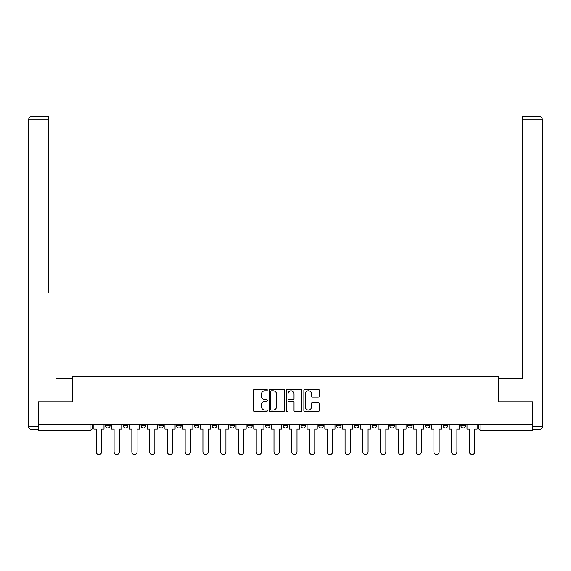 <?xml version="1.0" encoding="UTF-8"?>
<svg xmlns="http://www.w3.org/2000/svg" width="571" height="571" viewBox="0 0 571 571"><rect width="100%" height="100%" fill="white"/><g stroke="black" fill="none" stroke-linecap="round" stroke-linejoin="round"><path stroke-width="0.86" d="M267.278 390.022A0.785 0.785 0 0 0 266.493 389.244L254.616 389.244A1.121 1.121 0 0 0 253.495 390.357L253.495 410.485A1.121 1.121 0 0 0 254.616 411.598L266.493 411.598A0.785 0.785 0 0 0 267.278 410.82A0.785 0.785 0 0 0 266.493 410.035L264.958 410.035A3.576 3.576 0 0 1 261.382 406.459L261.382 404.782A3.576 3.576 0 0 1 264.958 401.206L266.493 401.206A0.785 0.785 0 0 0 267.278 400.421A0.785 0.785 0 0 0 266.493 399.636L264.958 399.636A3.576 3.576 0 0 1 261.382 396.06L261.382 394.383A3.576 3.576 0 0 1 264.958 390.807L266.493 390.807A0.785 0.785 0 0 0 267.278 390.022M460.897 425.709L460.897 424.453L460.897 425.709A2.277 2.277 0 0 0 463.181 427.986A2.277 2.277 0 0 1 460.897 425.709L465.458 425.709A2.277 2.277 0 0 1 463.181 427.986A2.277 2.277 0 0 0 465.458 425.709L465.458 424.453L465.458 425.709M300.988 424.453L300.988 425.709L305.549 425.709A2.277 2.277 0 0 1 303.265 427.986A2.277 2.277 0 0 1 300.988 425.709L300.988 424.453M247.686 424.453L247.686 425.709L252.239 425.709A2.277 2.277 0 0 1 249.962 427.986A2.277 2.277 0 0 1 247.686 425.709L247.686 424.453M212.148 424.453L212.148 425.709L216.709 425.709A2.277 2.277 0 0 1 214.432 427.986A2.277 2.277 0 0 1 212.148 425.709L212.148 424.453M194.383 424.453L194.383 425.709L198.936 425.709A2.277 2.277 0 0 1 196.66 427.986A2.277 2.277 0 0 1 194.383 425.709L194.383 424.453M158.845 424.453L158.845 425.709L163.406 425.709A2.277 2.277 0 0 1 161.122 427.986A2.277 2.277 0 0 1 158.845 425.709L158.845 424.453M318.175 397.123A1.121 1.121 0 0 0 319.289 396.003L319.289 390.357A1.121 1.121 0 0 0 318.175 389.244L304.978 389.244A1.121 1.121 0 0 0 303.865 390.357L303.865 410.485A1.121 1.121 0 0 0 304.978 411.598L318.175 411.598A1.121 1.121 0 0 0 319.289 410.485L319.289 403.661A1.121 1.121 0 0 0 318.175 402.548L312.53 402.548A1.121 1.121 0 0 0 311.409 403.661L311.409 407.044A2.991 2.991 0 0 1 308.419 410.035A2.991 2.991 0 0 1 305.428 407.044L305.428 393.797A2.991 2.991 0 0 1 308.419 390.807A2.991 2.991 0 0 1 311.409 393.797L311.409 396.003A1.121 1.121 0 0 0 312.53 397.123L318.175 397.123M38.457 424.453L38.457 401.791L72.403 401.791L72.403 376.389L498.597 376.389L498.597 401.791L532.543 401.791L532.543 424.453L38.457 424.453L38.457 427.986L92.331 427.986L92.331 424.453L92.331 427.986A2.277 2.277 0 0 1 90.054 430.263L38.457 430.263L38.457 427.986M284.522 390.357A1.121 1.121 0 0 0 283.402 389.244L270.211 389.244A1.121 1.121 0 0 0 269.091 390.357L269.091 410.485A1.121 1.121 0 0 0 270.211 411.598L283.402 411.598A1.121 1.121 0 0 0 284.522 410.485L284.522 390.357M287.598 389.244L300.789 389.244A1.121 1.121 0 0 1 301.909 390.357L301.909 410.485A1.121 1.121 0 0 1 300.789 411.598L295.143 411.598A1.121 1.121 0 0 1 294.022 410.485L294.022 402.319A1.121 1.121 0 0 0 292.909 401.206L289.162 401.206A1.121 1.121 0 0 0 288.041 402.319L288.041 410.82A0.785 0.785 0 0 1 287.263 411.598A0.785 0.785 0 0 1 286.478 410.82L286.478 390.357A1.121 1.121 0 0 1 287.598 389.244M478.669 424.453L478.669 427.986L532.543 427.986L532.543 430.263L480.946 430.263A2.277 2.277 0 0 1 478.669 427.986L478.669 424.453M532.543 424.453L532.543 427.986M443.132 424.453L443.132 425.709L447.685 425.709L447.685 424.453L447.685 425.709A2.277 2.277 0 0 1 445.409 427.986A2.277 2.277 0 0 1 443.132 425.709A2.277 2.277 0 0 0 445.409 427.986M429.92 425.709L429.92 424.453L429.92 425.709A2.277 2.277 0 0 1 427.643 427.986A2.277 2.277 0 0 1 425.366 425.709L429.92 425.709A2.277 2.277 0 0 1 427.643 427.986M425.366 424.453L425.366 425.709M412.155 424.453L412.155 425.709A2.277 2.277 0 0 1 409.878 427.986A2.277 2.277 0 0 1 407.594 425.709L412.155 425.709A2.277 2.277 0 0 1 409.878 427.986M407.594 424.453L407.594 425.709M394.383 424.453L394.383 425.709A2.277 2.277 0 0 1 392.106 427.986A2.277 2.277 0 0 1 389.829 425.709L394.383 425.709M389.829 424.453L389.829 425.709M376.617 424.453L376.617 425.709A2.277 2.277 0 0 1 374.34 427.986A2.277 2.277 0 0 1 372.064 425.709L376.617 425.709M372.064 424.453L372.064 425.709M358.852 424.453L358.852 425.709A2.277 2.277 0 0 1 356.568 427.986A2.277 2.277 0 0 1 354.291 425.709L358.852 425.709M354.291 424.453L354.291 425.709M341.08 424.453L341.08 425.709A2.277 2.277 0 0 1 338.803 427.986A2.277 2.277 0 0 1 336.526 425.709A2.277 2.277 0 0 0 338.803 427.986M336.526 424.453L336.526 425.709L341.08 425.709M323.314 424.453L323.314 425.709A2.277 2.277 0 0 1 321.038 427.986A2.277 2.277 0 0 1 318.761 425.709A2.277 2.277 0 0 0 321.038 427.986M318.761 424.453L318.761 425.709L323.314 425.709M305.549 424.453L305.549 425.709A2.277 2.277 0 0 1 303.265 427.986M287.777 424.453L287.777 425.709A2.277 2.277 0 0 1 285.5 427.986A2.277 2.277 0 0 1 283.223 425.709L287.777 425.709M283.223 424.453L283.223 425.709M270.012 424.453L270.012 425.709A2.277 2.277 0 0 1 267.735 427.986A2.277 2.277 0 0 1 265.451 425.709L270.012 425.709L270.012 424.453M265.451 424.453L265.451 425.709M252.239 424.453L252.239 425.709M234.474 424.453L234.474 425.709A2.277 2.277 0 0 1 232.197 427.986A2.277 2.277 0 0 1 229.92 425.709L234.474 425.709L234.474 424.453M229.92 424.453L229.92 425.709M216.709 424.453L216.709 425.709L216.709 424.453M198.936 425.709L198.936 424.453L198.936 425.709A2.277 2.277 0 0 1 196.66 427.986M181.171 424.453L181.171 425.709A2.277 2.277 0 0 1 178.894 427.986A2.277 2.277 0 0 1 176.617 425.709A2.277 2.277 0 0 0 178.894 427.986A2.277 2.277 0 0 0 181.171 425.709L181.171 424.453M176.617 424.453L176.617 425.709L181.171 425.709M163.406 424.453L163.406 425.709M145.634 424.453L145.634 425.709A2.277 2.277 0 0 1 143.357 427.986A2.277 2.277 0 0 1 141.08 425.709A2.277 2.277 0 0 0 143.357 427.986A2.277 2.277 0 0 0 145.634 425.709L141.08 425.709L141.08 424.453M123.315 424.453L123.315 425.709L127.868 425.709L127.868 424.453L127.868 425.709A2.277 2.277 0 0 1 125.591 427.986A2.277 2.277 0 0 1 123.315 425.709A2.277 2.277 0 0 0 125.591 427.986M105.542 424.453L105.542 425.709L110.103 425.709L110.103 424.453L110.103 425.709A2.277 2.277 0 0 1 107.819 427.986A2.277 2.277 0 0 1 105.542 425.709A2.277 2.277 0 0 0 107.819 427.986M90.054 424.453L90.054 430.263A2.277 2.277 0 0 0 92.331 427.986M271.439 390.807A0.785 0.785 0 0 0 270.661 391.592L270.661 409.25A0.785 0.785 0 0 0 271.439 410.035L273.059 410.035A3.576 3.576 0 0 0 276.642 406.459L276.642 394.383A3.576 3.576 0 0 0 273.059 390.807L271.439 390.807M294.022 393.854A2.991 2.991 0 0 0 291.032 390.864A2.991 2.991 0 0 0 288.041 393.854L288.041 398.522A1.121 1.121 0 0 0 289.162 399.636L292.909 399.636A1.121 1.121 0 0 0 294.022 398.522L294.022 393.854M93.872 427.986L93.872 429.121L96.321 429.121L96.321 451.904A2.619 2.619 0 0 0 98.94 454.523A2.619 2.619 0 0 0 101.559 451.904L101.559 429.121L104.008 429.121L104.008 427.986L93.872 427.986L93.872 424.453M104.008 427.986L104.008 424.453M38.114 426.273L38.114 429.692L31.969 429.692A3.419 3.419 0 0 1 28.55 426.273L28.55 119.896L31.969 119.896L31.969 116.477L48.257 116.477L48.257 119.896L31.969 119.896L31.969 426.273L38.114 426.273L38.114 401.791L72.289 401.791L72.289 378.437L56.115 378.437M48.257 119.896L48.257 293.016M31.969 116.477A3.419 3.419 0 0 0 28.55 119.896A3.419 3.419 0 0 1 31.969 116.477M514.885 378.437L522.743 378.437L522.743 116.477L539.031 116.477L522.743 116.477M532.886 426.273L539.031 426.273L539.031 429.692A3.419 3.419 0 0 0 542.45 426.273L542.45 119.896L542.45 426.273A3.419 3.419 0 0 1 539.031 429.692L532.886 429.692L532.886 401.791L498.711 401.791L498.711 378.437L522.743 378.437L522.743 293.016M539.031 116.477A3.419 3.419 0 0 1 542.45 119.896A3.419 3.419 0 0 0 539.031 116.477A3.419 3.419 0 0 1 542.45 119.896A3.419 3.419 0 0 0 539.031 116.477L539.031 119.896L522.743 119.896M111.638 427.986L111.638 429.121L114.086 429.121L114.086 451.904A2.619 2.619 0 0 0 116.705 454.523A2.619 2.619 0 0 0 119.325 451.904L119.325 429.121L121.773 429.121L121.773 427.986L111.638 427.986L111.638 424.453M121.773 427.986L121.773 424.453M129.403 427.986L129.403 429.121L131.851 429.121L131.851 451.904A2.619 2.619 0 0 0 134.471 454.523A2.619 2.619 0 0 0 137.09 451.904L137.09 429.121L139.545 429.121L139.545 427.986L129.403 427.986L129.403 424.453M139.545 427.986L139.545 424.453M147.175 427.986L147.175 429.121L149.623 429.121L149.623 451.904A2.619 2.619 0 0 0 152.243 454.523A2.619 2.619 0 0 0 154.862 451.904L154.862 429.121L157.31 429.121L157.31 427.986L147.175 427.986L147.175 424.453M157.31 427.986L157.31 424.453M164.94 427.986L164.94 429.121L167.389 429.121L167.389 451.904A2.619 2.619 0 0 0 170.008 454.523A2.619 2.619 0 0 0 172.628 451.904L172.628 429.121L175.076 429.121L175.076 427.986L164.94 427.986L164.94 424.453M175.076 427.986L175.076 424.453M182.706 427.986L182.706 429.121L185.154 429.121L185.154 451.904A2.619 2.619 0 0 0 187.78 454.523A2.619 2.619 0 0 0 190.4 451.904L190.4 429.121L192.848 429.121L192.848 427.986L182.706 427.986L182.706 424.453M192.848 427.986L192.848 424.453M200.478 427.986L200.478 429.121L202.926 429.121L202.926 451.904A2.619 2.619 0 0 0 205.546 454.523A2.619 2.619 0 0 0 208.165 451.904L208.165 429.121L210.613 429.121L210.613 427.986L200.478 427.986L200.478 424.453M210.613 427.986L210.613 424.453M218.243 427.986L218.243 429.121L220.691 429.121L220.691 451.904A2.619 2.619 0 0 0 223.311 454.523A2.619 2.619 0 0 0 225.93 451.904L225.93 429.121L228.379 429.121L228.379 427.986L218.243 427.986L218.243 424.453M228.379 427.986L228.379 424.453M236.009 427.986L236.009 429.121L238.464 429.121L238.464 451.904A2.619 2.619 0 0 0 241.083 454.523A2.619 2.619 0 0 0 243.703 451.904L243.703 429.121L246.151 429.121L246.151 427.986L236.009 427.986L236.009 424.453M246.151 427.986L246.151 424.453M253.781 427.986L253.781 429.121L256.229 429.121L256.229 451.904A2.619 2.619 0 0 0 258.849 454.523A2.619 2.619 0 0 0 261.468 451.904L261.468 429.121L263.916 429.121L263.916 427.986L253.781 427.986L253.781 424.453M263.916 427.986L263.916 424.453M271.546 427.986L271.546 429.121L273.994 429.121L273.994 451.904A2.619 2.619 0 0 0 276.614 454.523A2.619 2.619 0 0 0 279.233 451.904L279.233 429.121L281.681 429.121L281.681 427.986L271.546 427.986L271.546 424.453M281.681 427.986L281.681 424.453M289.319 427.986L289.319 429.121L291.767 429.121L291.767 451.904A2.619 2.619 0 0 0 294.386 454.523A2.619 2.619 0 0 0 297.006 451.904L297.006 429.121L299.454 429.121L299.454 427.986L289.319 427.986L289.319 424.453M299.454 427.986L299.454 424.453M307.084 427.986L307.084 429.121L309.532 429.121L309.532 451.904A2.619 2.619 0 0 0 312.151 454.523A2.619 2.619 0 0 0 314.771 451.904L314.771 429.121L317.219 429.121L317.219 427.986L307.084 427.986L307.084 424.453M317.219 427.986L317.219 424.453M324.849 427.986L324.849 429.121L327.297 429.121L327.297 451.904A2.619 2.619 0 0 0 329.917 454.523A2.619 2.619 0 0 0 332.536 451.904L332.536 429.121L334.991 429.121L334.991 427.986L324.849 427.986L324.849 424.453M334.991 427.986L334.991 424.453M342.621 427.986L342.621 429.121L345.07 429.121L345.07 451.904A2.619 2.619 0 0 0 347.689 454.523A2.619 2.619 0 0 0 350.308 451.904L350.308 429.121L352.757 429.121L352.757 427.986L342.621 427.986L342.621 424.453M352.757 427.986L352.757 424.453M360.387 427.986L360.387 429.121L362.835 429.121L362.835 451.904A2.619 2.619 0 0 0 365.454 454.523A2.619 2.619 0 0 0 368.074 451.904L368.074 429.121L370.522 429.121L370.522 427.986L360.387 427.986L360.387 424.453M370.522 427.986L370.522 424.453M378.152 427.986L378.152 429.121L380.6 429.121L380.6 451.904A2.619 2.619 0 0 0 383.22 454.523A2.619 2.619 0 0 0 385.846 451.904L385.846 429.121L388.294 429.121L388.294 427.986L378.152 427.986L378.152 424.453M388.294 427.986L388.294 424.453M395.924 427.986L395.924 429.121L398.372 429.121L398.372 451.904A2.619 2.619 0 0 0 400.992 454.523A2.619 2.619 0 0 0 403.611 451.904L403.611 429.121L406.06 429.121L406.06 427.986L395.924 427.986L395.924 424.453M406.06 427.986L406.06 424.453M413.69 427.986L413.69 429.121L416.138 429.121L416.138 451.904A2.619 2.619 0 0 0 418.757 454.523A2.619 2.619 0 0 0 421.377 451.904L421.377 429.121L423.825 429.121L423.825 427.986L413.69 427.986L413.69 424.453M423.825 427.986L423.825 424.453M431.455 427.986L431.455 429.121L433.91 429.121L433.91 451.904A2.619 2.619 0 0 0 436.53 454.523A2.619 2.619 0 0 0 439.149 451.904L439.149 429.121L441.597 429.121L441.597 427.986L431.455 427.986L431.455 424.453M441.597 427.986L441.597 424.453M449.227 427.986L449.227 429.121L451.675 429.121L451.675 451.904A2.619 2.619 0 0 0 454.295 454.523A2.619 2.619 0 0 0 456.914 451.904L456.914 429.121L459.362 429.121L459.362 427.986L449.227 427.986L449.227 424.453M459.362 427.986L459.362 424.453M466.992 427.986L466.992 429.121L469.441 429.121L469.441 451.904A2.619 2.619 0 0 0 472.06 454.523A2.619 2.619 0 0 0 474.679 451.904L474.679 429.121L477.128 429.121L477.128 427.986L466.992 427.986L466.992 424.453M477.128 427.986L477.128 424.453M480.946 424.453L480.946 430.263M31.969 429.692L31.969 426.273L28.55 426.273M542.45 426.273L539.031 426.273L539.031 119.896L542.45 119.896"/></g></svg>
